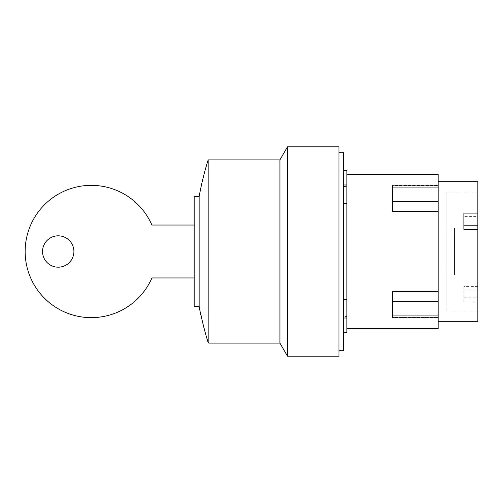 <?xml version="1.0" encoding="UTF-8"?>
<svg xmlns="http://www.w3.org/2000/svg" width="503" height="503" viewBox="0 0 503 503"><rect width="100%" height="100%" fill="white"/><g stroke="black" fill="none" stroke-linecap="round" stroke-linejoin="round"><path stroke-width="0.38" stroke-dasharray="2.52 1.89" d="M194.177 225.042L151.919 225.042A66.145 66.145 0 0 0 25.15 251.5A66.145 66.145 0 0 0 151.919 277.958L194.177 277.958L194.177 225.042L194.177 277.958M58.222 267.181A15.681 15.681 0 0 0 73.903 251.5A15.681 15.681 0 0 0 58.222 235.819A15.681 15.681 0 0 0 42.541 251.5A15.681 15.681 0 0 0 58.222 267.181M446.104 310.841L446.104 192.159L446.104 310.841L477.85 310.841L477.85 192.159L477.85 228.167L454.517 228.167L477.85 228.167L477.85 181.684M446.104 192.159L477.85 192.159M454.517 274.833L454.517 228.167L454.517 274.833L477.85 274.833L454.517 274.833M477.85 286.408L463.885 286.408L463.885 289.898L477.85 289.898L477.85 274.833L477.85 310.841M463.885 289.898L463.885 301.989L477.85 301.989L477.85 289.898M194.177 196.535L194.177 306.465M463.885 301.989L463.885 297.795L477.85 297.795L477.85 301.989M463.885 286.408L463.885 297.795M463.885 213.102L463.885 216.592L477.85 216.592L477.85 213.102L477.85 216.592M463.885 229.387L463.885 216.592M477.85 321.316L477.85 297.795M199.138 306.465L199.138 196.535M208.173 342.631A306.56 306.56 0 0 1 200.986 315.104L208.877 315.104L208.877 342.631L208.173 342.631L208.173 159.891M200.986 315.104L208.877 315.104L208.877 342.631M438.163 211.386L392.529 211.386L392.529 185.11L392.529 185.582L438.163 185.582L392.529 185.582L392.529 185.11L438.163 185.11L438.163 291.614L392.529 291.614L392.529 317.89L392.529 317.418L438.163 317.418L392.529 317.418L392.529 317.89L438.163 317.89L438.163 317.418L438.163 328.666M438.163 291.614L438.163 317.89M438.163 181.684L438.163 321.316L438.163 181.684M438.163 174.334L438.163 185.11M279.938 159.891L279.938 343.109M346.888 328.666L346.888 174.334L346.888 328.666M287.509 356.218L287.509 146.782M346.888 170.662L346.888 332.338M343.58 203.388L343.58 170.662L343.58 186.538L346.888 186.538L346.888 184.991L346.888 186.538L343.58 186.538L343.58 184.991L343.58 332.338L343.58 316.462L346.888 316.462L346.888 318.009L346.888 316.462L343.58 316.462L343.58 318.009L343.58 203.388L346.888 203.388M338.953 356.218L338.953 146.782M346.888 299.612L343.58 299.612M338.953 152.29L338.953 350.71L338.953 152.29M343.58 152.29L343.58 350.71M438.163 187.933L392.529 187.933M438.163 201.577L392.529 201.577M438.163 301.423L392.529 301.423M438.163 315.067L392.529 315.067M346.888 318.009L343.58 318.009M346.888 184.991L343.58 184.991"/><path stroke-width="0.75" d="M194.177 277.958L151.919 277.958A66.145 66.145 0 0 1 25.15 251.5A66.145 66.145 0 0 1 151.919 225.042L194.177 225.042M58.222 235.819A15.681 15.681 0 0 1 73.903 251.5A15.681 15.681 0 0 1 58.222 267.181A15.681 15.681 0 0 1 42.541 251.5A15.681 15.681 0 0 1 58.222 235.819M463.885 225.193L477.85 225.193L477.85 229.387L463.885 229.387L463.885 213.102L477.85 213.102L477.85 225.193M194.177 306.465L194.177 196.535L199.138 196.535L199.138 306.465L194.177 306.465M438.163 181.684L477.85 181.684L477.85 213.102M477.85 229.387L477.85 321.316L438.163 321.316M200.986 315.104L200.986 315.104A306.56 306.56 0 0 0 208.173 342.631L208.877 342.631L208.877 343.109L208.877 342.631M438.163 291.614L392.529 291.614L392.529 317.89L438.163 317.89L438.163 211.386L392.529 211.386L392.529 185.11L438.163 185.11L438.163 174.334L346.888 174.334M438.163 211.386L438.163 185.11M200.842 315.104A306.704 306.704 0 0 1 199.138 306.465M199.138 196.535A306.704 306.704 0 0 1 208.173 159.891L208.173 342.631M346.888 328.666L438.163 328.666L438.163 317.89M208.877 343.109L279.938 343.109L279.938 159.891L208.173 159.891M279.938 343.109L287.509 356.218L338.953 356.218L338.953 146.782L287.509 146.782L287.509 356.218M287.509 146.782L279.938 159.891M343.58 332.338L346.888 332.338L346.888 170.662L343.58 170.662M346.888 203.388L343.58 203.388M343.58 299.612L346.888 299.612M338.953 350.71L343.58 350.71L343.58 152.29L338.953 152.29M438.163 315.067L392.529 315.067M438.163 301.423L392.529 301.423M438.163 201.577L392.529 201.577M438.163 187.933L392.529 187.933M346.888 184.991L343.58 184.991M346.888 318.009L343.58 318.009"/></g></svg>
